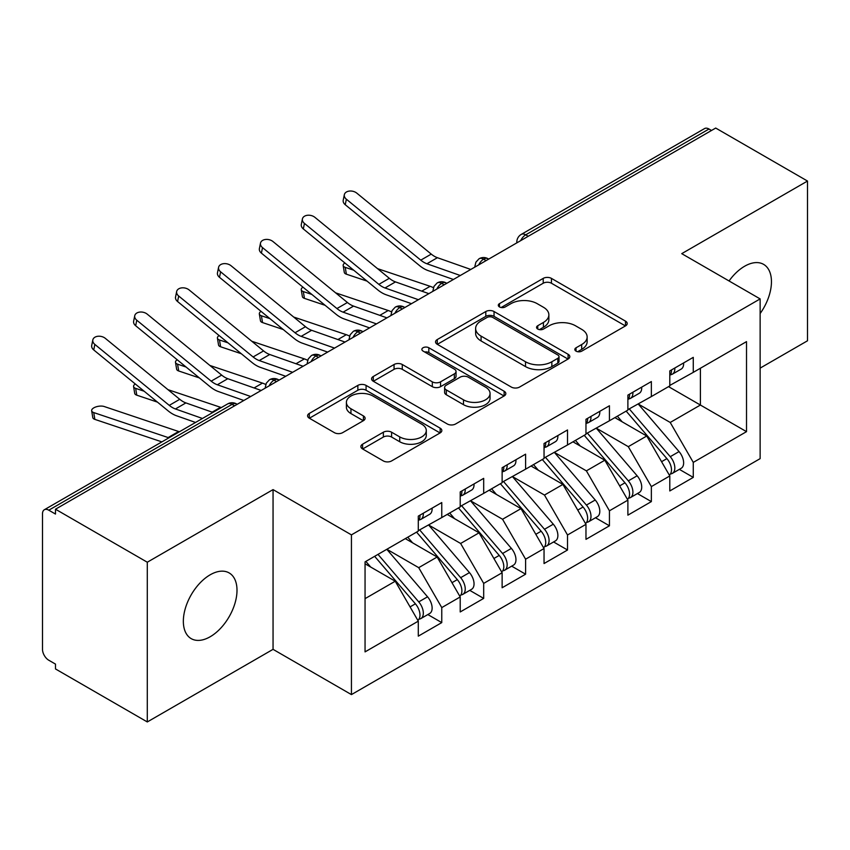 <?xml version="1.0" encoding="UTF-8"?>
<svg xmlns="http://www.w3.org/2000/svg" width="850" height="850" viewBox="0 0 850 850"><rect width="100%" height="100%" fill="white"/><g stroke="black" fill="none" stroke-linecap="round" stroke-linejoin="round"><path stroke-width="1.27" d="M576.024 351.135A4.069 2.348 0 0 0 581.782 351.135L625.494 325.901A5.823 3.357 0 0 0 627.204 323.521A5.823 3.357 0 0 0 625.494 321.141L551.438 278.386A5.823 3.357 0 0 0 543.214 278.386L499.492 303.62A4.069 2.348 0 0 0 498.302 305.288A4.069 2.348 0 0 0 499.492 306.946A4.069 2.348 0 0 0 505.251 306.946L510.914 303.684A18.615 10.752 0 0 1 537.242 303.684L543.416 307.243A18.615 10.752 0 0 1 548.866 314.851A18.615 10.752 0 0 1 543.416 322.447L537.753 325.72A4.069 2.348 0 0 0 536.562 327.377A4.069 2.348 0 0 0 537.753 329.046A4.069 2.348 0 0 0 543.522 329.046L549.174 325.773A18.615 10.752 0 0 1 575.503 325.773L581.676 329.343A18.615 10.752 0 0 1 587.138 336.94A18.615 10.752 0 0 1 581.676 344.547L576.024 347.809A4.069 2.348 0 0 0 574.834 349.467A4.069 2.348 0 0 0 576.024 351.135L576.024 347.809M210.173 636.756A37.942 21.909 120 0 0 234.961 603.33A37.942 21.909 120 0 0 229.139 572.921A37.942 21.909 120 0 0 210.173 574.802A37.942 21.909 120 0 0 185.385 608.239A37.942 21.909 120 0 0 191.197 638.637A37.942 21.909 120 0 0 210.173 636.756M760.134 313.544A37.942 21.909 120 0 0 763.597 264.361A37.942 21.909 120 0 0 744.621 266.241A37.942 21.909 120 0 0 729.056 280.967M362.578 444.199A5.823 3.357 0 0 0 360.878 446.569A5.823 3.357 0 0 0 362.578 448.949L383.361 460.944A5.823 3.357 0 0 0 391.584 460.944L440.141 432.916A5.823 3.357 0 0 0 441.841 430.536A5.823 3.357 0 0 0 440.141 428.156L366.074 385.401A5.823 3.357 0 0 0 357.85 385.401L309.294 413.429A5.823 3.357 0 0 0 307.594 415.809A5.823 3.357 0 0 0 309.294 418.179L334.401 432.671A5.823 3.357 0 0 0 342.624 432.671L363.407 420.676A5.823 3.357 0 0 0 365.107 418.306A5.823 3.357 0 0 0 363.407 415.926L350.954 408.744A15.566 8.989 0 0 1 346.396 402.39A15.566 8.989 0 0 1 356.012 394.081A15.566 8.989 0 0 1 372.969 396.036L421.728 424.182A15.566 8.989 0 0 1 426.286 430.536A15.566 8.989 0 0 1 416.681 438.834A15.566 8.989 0 0 1 399.712 436.889L391.584 432.204A5.823 3.357 0 0 0 383.361 432.204L362.578 444.199L362.578 448.949M760.134 368.124L807.5 340.786L807.5 181.05L715.7 128.053L55.494 509.214L55.494 514.059L48.79 510.191A8.893 5.132 -120 0 0 44.338 509.745A8.893 5.132 -120 0 0 42.5 513.814L42.5 649.347A8.893 5.132 -120 0 0 48.79 660.237L55.494 664.105L55.494 668.95L147.294 721.947L273.052 649.347L351.433 694.599L351.433 534.873L273.052 489.611L147.294 562.222L55.494 509.214M807.5 181.05L681.742 253.651L760.134 298.913L351.433 534.873M511.317 387.069A5.823 3.357 0 0 0 519.552 387.069L568.097 359.029A5.823 3.357 0 0 0 569.808 356.66A5.823 3.357 0 0 0 568.097 354.28L494.041 311.525A5.823 3.357 0 0 0 485.807 311.525L437.261 339.554A5.823 3.357 0 0 0 435.551 341.934A5.823 3.357 0 0 0 437.261 344.303L511.317 387.069M424.692 352.017A4.069 2.348 0 0 1 428.825 352.591L428.825 347.746L504.124 391.223A5.823 3.357 0 0 1 505.824 393.592A5.823 3.357 0 0 1 504.124 395.973L455.568 424.001A5.823 3.357 0 0 1 447.344 424.001L373.277 381.246L373.277 376.497A5.823 3.357 0 0 0 371.578 378.866A5.823 3.357 0 0 0 373.277 381.246M373.277 376.497L394.06 364.501A5.823 3.357 0 0 1 402.284 364.501L432.321 381.841A5.823 3.357 0 0 0 440.555 381.841L454.336 373.883A5.823 3.357 0 0 0 456.036 371.503A5.823 3.357 0 0 0 454.336 369.134L423.066 351.071A4.069 2.348 0 0 1 421.876 349.414A4.069 2.348 0 0 1 424.384 347.236A4.069 2.348 0 0 1 428.825 347.746M351.433 694.599L760.134 458.639L760.134 298.913M668.546 386.644L746.513 431.651L746.513 341.626L693.271 372.364L693.271 357.361L669.8 370.908L669.8 385.911L651.355 396.567L651.355 381.554L627.884 395.112L627.884 410.114L609.439 420.761L609.439 405.758L585.969 419.316L585.969 434.318L567.524 444.964L567.524 429.962L544.043 443.509L544.043 458.522L525.597 469.168L525.597 454.166L502.127 467.712L502.127 482.715L483.682 493.372L483.682 478.359L460.211 491.916L460.211 506.919L441.766 517.565L441.766 502.562L418.296 516.12L418.296 531.122L365.054 561.861L365.054 651.886L418.296 621.148L395.239 581.219L365.054 563.794M746.513 431.651L693.271 462.389L670.214 422.461L638.361 404.069M679.341 469.349L693.271 477.392L693.271 462.389M693.271 477.392L669.8 490.949L669.8 475.947L651.355 486.593L628.299 446.664L596.445 428.262M637.426 493.553L651.355 501.596L651.355 486.593M651.355 501.596L627.884 515.153L627.884 500.14L609.439 510.797L586.383 470.858L554.529 452.466M595.51 517.756L609.439 525.799L609.439 510.797M609.439 525.799L585.969 539.346L585.969 524.344L567.524 534.99L544.468 495.061L512.603 476.669M553.584 541.96L567.524 550.003L567.524 534.99M567.524 550.003L544.043 563.55L544.043 548.548L525.597 559.194L502.552 519.265L470.688 500.873M511.668 566.153L525.597 574.196L525.597 559.194M525.597 574.196L502.127 587.754L502.127 572.751L483.682 583.398L460.626 543.469L428.772 525.066M469.752 590.357L483.682 598.4L483.682 583.398M483.682 598.4L460.211 611.957L460.211 596.944L441.766 607.601L418.71 567.662L386.856 549.27M427.837 614.561L441.766 622.604L441.766 607.601M441.766 622.604L418.296 636.151L418.296 621.148M418.296 530.634L441.766 517.565M365.054 598.644L395.239 581.219M460.211 506.441L483.682 493.372M418.71 567.662L437.155 557.016L405.301 538.624M460.211 596.944L437.155 557.016M502.127 482.237L525.597 469.168M460.626 543.469L479.071 532.812L447.217 514.42M502.127 572.751L479.071 532.812M544.043 458.033L567.524 444.964M502.552 519.265L520.997 508.619L489.132 490.227M544.043 548.548L520.997 508.619M585.969 433.829L609.439 420.761M544.468 495.061L562.912 484.415L531.048 466.023M585.969 524.344L562.912 484.415M627.884 409.636L651.355 396.567M586.383 470.858L604.828 460.211L572.974 441.819M627.884 500.14L604.828 460.211M711.503 130.475L708.996 129.019L525.704 234.844L528.222 236.289M520.678 240.646A8.893 5.132 120 0 1 525.704 234.844A8.893 5.132 60 0 0 521.263 234.398L704.544 128.584A8.893 5.132 60 0 1 708.996 129.019M669.8 385.433L693.271 372.364M670.214 422.461L700.4 405.036L700.4 368.252L746.513 341.626M628.299 446.664L646.744 436.007L614.89 417.616M669.8 475.947L646.744 436.007M147.294 562.222L147.294 721.947M273.052 649.347L273.052 489.611M486.094 260.61L483.576 259.165A8.893 5.132 -120 0 0 479.134 258.719A8.893 5.132 -120 0 0 479.028 258.783L475.915 262.161L474.895 266.294A8.893 5.132 0 0 0 474.98 267.027M444.178 284.814L441.66 283.358A8.893 5.132 -120 0 0 437.219 282.922A8.893 5.132 -120 0 0 437.112 282.986L433.999 286.354L432.979 290.498A8.893 5.132 0 0 0 433.064 291.231M402.263 309.017L399.744 307.562A8.893 5.132 -120 0 0 395.303 307.126A8.893 5.132 -120 0 0 395.197 307.19L392.084 310.558L391.064 314.702A8.893 5.132 0 0 0 391.149 315.435M360.347 333.221L357.829 331.766A8.893 5.132 -120 0 0 353.377 331.319A8.893 5.132 -120 0 0 353.281 331.383L350.168 334.762L349.138 338.906A8.893 5.132 0 0 0 349.233 339.628M318.421 357.414L315.913 355.969A8.893 5.132 -120 0 0 311.461 355.523A8.893 5.132 -120 0 0 311.355 355.587L308.242 358.966L307.222 363.099A8.893 5.132 0 0 0 307.317 363.832M276.505 381.618L273.987 380.163A8.893 5.132 -120 0 0 269.546 379.727A8.893 5.132 -120 0 0 269.439 379.791L266.326 383.159L265.306 387.303A8.893 5.132 0 0 0 265.391 388.036M577.649 351.709L581.676 349.382A18.615 10.752 0 0 0 587.138 341.785L587.138 336.94M548.866 314.851L548.866 319.685A18.615 10.752 0 0 1 543.416 327.293L539.389 329.619M625.419 325.943L551.438 283.231A5.823 3.357 0 0 0 543.214 283.231L501.118 307.53M568.023 359.082L494.041 316.359A5.823 3.357 0 0 0 485.807 316.359L437.336 344.346M557.812 358.317A4.069 2.348 0 0 0 559.013 356.66A4.069 2.348 0 0 0 557.812 354.992L492.809 317.464A4.069 2.348 0 0 0 487.05 317.464L481.079 320.907A18.615 10.752 0 0 0 475.628 328.504A18.615 10.752 0 0 0 481.079 336.111L525.513 361.76A18.615 10.752 0 0 0 551.852 361.76L557.812 358.317L557.812 363.163A4.069 2.348 0 0 0 559.013 361.494L559.013 356.66M475.628 328.504L475.628 333.349A18.615 10.752 0 0 0 481.079 340.946L481.079 336.111M557.812 363.163L551.852 366.605A18.615 10.752 0 0 1 525.513 366.605L481.079 340.946M373.352 381.289L394.06 369.336L394.06 364.501M456.036 371.503L456.036 376.348A5.823 3.357 0 0 1 454.336 378.717L440.555 386.676A5.823 3.357 0 0 1 432.321 386.676L402.284 369.336A5.823 3.357 0 0 0 394.06 369.336M428.825 352.591L504.039 396.015M463.494 399.829A15.566 8.989 0 0 0 480.452 401.784A15.566 8.989 0 0 0 490.057 393.476A15.566 8.989 0 0 0 485.499 387.122L468.329 377.209A5.823 3.357 0 0 0 460.094 377.209L446.314 385.167A5.823 3.357 0 0 0 444.603 387.536A5.823 3.357 0 0 0 446.314 389.916L463.494 399.829L463.494 404.674A15.566 8.989 0 0 0 480.452 406.619A15.566 8.989 0 0 0 490.057 398.321L490.057 393.476M444.603 387.536L444.603 392.381A5.823 3.357 0 0 0 446.314 394.751L446.314 389.916M463.494 404.674L446.314 394.751M426.286 430.536L426.286 435.381A15.566 8.989 0 0 1 416.681 443.679A15.566 8.989 0 0 1 399.712 441.734L391.584 437.038A5.823 3.357 0 0 0 383.361 437.038L362.663 448.991M346.396 402.39L346.396 407.224A15.566 8.989 0 0 0 350.954 413.578L350.954 408.744M363.322 420.718L350.954 413.578M440.066 432.958L366.074 390.246A5.823 3.357 0 0 0 357.85 390.246L309.379 418.232M629.51 409.179L670.257 456.684A11.857 6.843 60 0 1 674.826 467.946A11.857 6.843 60 0 1 672.371 473.376L681.179 468.297A11.857 6.843 -120 0 0 683.634 462.868A11.857 6.843 -120 0 0 679.054 451.594L638.308 404.101M672.371 473.376A11.857 6.843 60 0 1 670.459 473.928M626.153 411.113L666.899 458.618A11.857 6.843 60 0 1 671.479 469.88A11.857 6.843 60 0 1 669.322 475.118M367.062 281.127L346.364 274.178A7.406 3.315 170.7 0 1 344.293 272.351L343.177 265.551A7.406 3.315 -9.3 0 0 345.249 267.368L353.759 270.226M344.856 262.937A7.406 3.315 -9.3 0 0 343.177 265.551M622.179 421.834L617.344 416.203M377.538 268.642L430.142 286.301A29.644 17.117 60 0 1 433.426 287.714M669.8 375.519A11.857 6.843 -120 0 0 671.479 370.674A11.857 6.843 -120 0 0 671.457 369.952M670.459 374.723A11.857 6.843 -120 0 0 672.371 374.17A11.857 6.843 -120 0 0 674.826 368.741A11.857 6.843 -120 0 0 674.804 368.018M683.612 362.939A11.857 6.843 60 0 1 683.634 363.662A11.857 6.843 60 0 1 681.179 369.091L672.371 374.17M470.783 269.45L437.399 257.699A21.93 12.665 60 0 1 431.258 254.107L356.841 193.163A7.406 5.068 11.4 0 0 349.308 191.08A7.406 5.068 11.4 0 0 344.335 194.714A7.406 5.068 11.4 0 0 346.364 199.208L345.249 204.722A7.406 5.068 -168.6 0 1 343.219 200.228L344.335 194.714M460.307 275.506L426.923 263.755A21.93 12.665 60 0 1 420.771 260.153L346.364 199.208M345.249 204.722L419.656 265.668A29.644 17.117 -120 0 0 427.964 270.534L453.411 279.48M587.584 433.383L628.331 480.877A11.857 6.843 60 0 1 632.91 492.15A11.857 6.843 60 0 1 630.456 497.579L639.264 492.49A11.857 6.843 -120 0 0 641.718 487.061A11.857 6.843 -120 0 0 637.139 475.798L596.392 428.294M630.456 497.579A11.857 6.843 60 0 1 628.543 498.121M584.237 435.317L624.984 482.811A11.857 6.843 60 0 1 629.563 494.084A11.857 6.843 60 0 1 627.406 499.322M325.146 305.32L304.449 298.371A7.406 3.315 170.7 0 1 302.366 296.554L301.251 289.744A7.406 3.315 -9.3 0 0 303.322 291.571L311.844 294.429M302.94 287.141A7.406 3.315 -9.3 0 0 301.251 289.744M580.263 446.027L575.429 440.396M335.623 292.846L388.216 310.505A29.644 17.117 60 0 1 391.51 311.908M545.668 457.576L586.415 505.081A11.857 6.843 60 0 1 590.994 516.354A11.857 6.843 60 0 1 588.54 521.773L597.338 516.694A11.857 6.843 -120 0 0 599.803 511.264A11.857 6.843 -120 0 0 595.223 500.002L554.476 452.498M588.54 521.773A11.857 6.843 60 0 1 586.617 522.325M542.311 459.521L583.068 507.014A11.857 6.843 60 0 1 587.637 518.288A11.857 6.843 60 0 1 585.491 523.515M283.22 329.524L262.523 322.575A7.406 3.315 170.7 0 1 260.451 320.748L259.335 313.947A7.406 3.315 -9.3 0 0 261.407 315.775L269.928 318.633M261.024 311.334A7.406 3.315 -9.3 0 0 259.335 313.947M538.347 470.231L533.513 464.599M293.707 317.05L346.301 334.698A29.644 17.117 60 0 1 349.594 336.111M503.752 481.78L544.499 529.284A11.857 6.843 60 0 1 549.079 540.547A11.857 6.843 60 0 1 546.624 545.976L555.422 540.898A11.857 6.843 -120 0 0 557.876 535.468A11.857 6.843 -120 0 0 553.297 524.195L512.55 476.701M546.624 545.976A11.857 6.843 60 0 1 544.701 546.529M500.395 483.714L541.142 531.218A11.857 6.843 60 0 1 545.721 542.491A11.857 6.843 60 0 1 543.564 547.719M241.304 353.728L220.607 346.779A7.406 3.315 170.7 0 1 218.535 344.951L217.419 338.151A7.406 3.315 -9.3 0 0 219.491 339.979L228.002 342.837M219.098 335.538A7.406 3.315 -9.3 0 0 217.419 338.151M496.421 494.434L491.598 488.803M251.781 341.243L304.385 358.902A29.644 17.117 60 0 1 307.668 360.315M461.837 505.984L502.584 553.488A11.857 6.843 60 0 1 507.163 564.751A11.857 6.843 60 0 1 504.698 570.18L513.506 565.101A11.857 6.843 -120 0 0 515.961 559.672A11.857 6.843 -120 0 0 511.381 548.399L470.634 500.905M504.698 570.18A11.857 6.843 60 0 1 502.786 570.732M458.479 507.918L499.226 555.422A11.857 6.843 60 0 1 503.806 566.684A11.857 6.843 60 0 1 501.649 571.923M199.389 377.921L178.691 370.983A7.406 3.315 170.7 0 1 176.619 369.155L175.504 362.344A7.406 3.315 -9.3 0 0 177.576 364.172L186.086 367.03M177.183 359.741A7.406 3.315 -9.3 0 0 175.504 362.344M454.506 518.638L449.682 512.996M209.865 365.447L262.469 383.106A29.644 17.117 60 0 1 265.752 384.519M627.884 399.723A11.857 6.843 -120 0 0 629.563 394.878A11.857 6.843 -120 0 0 629.531 394.156M628.543 398.916A11.857 6.843 -120 0 0 630.456 398.374A11.857 6.843 -120 0 0 632.91 392.944A11.857 6.843 -120 0 0 632.889 392.222M641.697 387.132A11.857 6.843 60 0 1 641.718 387.866A11.857 6.843 60 0 1 639.264 393.284L630.456 398.374M428.868 293.654L395.484 281.902A21.93 12.665 60 0 1 389.332 278.301L314.925 217.356A7.406 5.068 11.4 0 0 307.392 215.284A7.406 5.068 11.4 0 0 302.419 218.917A7.406 5.068 11.4 0 0 304.449 223.412L303.322 228.926A7.406 5.068 -168.6 0 1 301.304 224.432L302.419 218.917M418.391 299.699L385.007 287.959A21.93 12.665 60 0 1 378.856 284.357L304.449 223.412M303.322 228.926L377.74 289.871A29.644 17.117 -120 0 0 386.049 294.737L411.496 303.684M585.969 423.916A11.857 6.843 -120 0 0 587.637 419.082A11.857 6.843 -120 0 0 587.616 418.359M586.617 423.119A11.857 6.843 -120 0 0 588.54 422.567A11.857 6.843 -120 0 0 590.994 417.148A11.857 6.843 -120 0 0 590.973 416.426M599.771 411.336A11.857 6.843 60 0 1 599.803 412.059A11.857 6.843 60 0 1 597.338 417.488L588.54 422.567M386.952 317.858L353.568 306.106A21.93 12.665 60 0 1 347.416 302.504L273.009 241.559A7.406 5.068 11.4 0 0 265.466 239.477A7.406 5.068 11.4 0 0 260.504 243.111A7.406 5.068 11.4 0 0 262.523 247.616L261.407 253.13A7.406 5.068 -168.6 0 1 259.388 248.625L260.504 243.111M376.476 323.903L343.092 312.152A21.93 12.665 60 0 1 336.94 308.561L262.523 247.616M261.407 253.13L335.824 314.075A29.644 17.117 -120 0 0 344.133 318.931L369.569 327.888M544.043 448.12A11.857 6.843 -120 0 0 545.721 443.286A11.857 6.843 -120 0 0 545.7 442.563M544.701 447.323A11.857 6.843 -120 0 0 546.624 446.771A11.857 6.843 -120 0 0 549.079 441.341A11.857 6.843 -120 0 0 549.058 440.619M557.855 435.54A11.857 6.843 60 0 1 557.876 436.263A11.857 6.843 60 0 1 555.422 441.692L546.624 446.771M345.036 342.051L311.652 330.31A21.93 12.665 60 0 1 305.501 326.708L231.083 265.763A7.406 5.068 11.4 0 0 223.55 263.681A7.406 5.068 11.4 0 0 218.588 267.314A7.406 5.068 11.4 0 0 220.607 271.809L219.491 277.323A7.406 5.068 -168.6 0 1 217.472 272.829L218.588 267.314M334.56 348.107L301.166 336.356A21.93 12.665 60 0 1 295.024 332.754L220.607 271.809M219.491 277.323L293.909 338.268A29.644 17.117 -120 0 0 302.217 343.134L327.654 352.091M502.127 472.324A11.857 6.843 -120 0 0 503.806 467.479A11.857 6.843 -120 0 0 503.784 466.756M502.786 471.527A11.857 6.843 -120 0 0 504.698 470.974A11.857 6.843 -120 0 0 507.163 465.545A11.857 6.843 -120 0 0 507.131 464.822M515.939 459.744A11.857 6.843 60 0 1 515.961 460.466A11.857 6.843 60 0 1 513.506 465.896L504.698 470.974M303.121 366.254L269.737 354.503A21.93 12.665 60 0 1 263.585 350.912L189.167 289.967A7.406 5.068 11.4 0 0 181.634 287.884A7.406 5.068 11.4 0 0 176.662 291.518A7.406 5.068 11.4 0 0 178.691 296.013L177.576 301.527A7.406 5.068 -168.6 0 1 175.546 297.033L176.662 291.518M292.634 372.311L259.25 360.559A21.93 12.665 60 0 1 253.109 356.957L178.691 296.013M177.576 301.527L251.982 362.472A29.644 17.117 -120 0 0 260.302 367.338L285.738 376.284M419.911 530.188L460.668 577.681A11.857 6.843 60 0 1 465.237 588.954A11.857 6.843 60 0 1 462.783 594.384L471.591 589.294A11.857 6.843 -120 0 0 474.045 583.865A11.857 6.843 -120 0 0 469.466 572.602L428.719 525.098M462.783 594.384A11.857 6.843 60 0 1 460.87 594.926M416.564 532.121L457.311 579.615A11.857 6.843 60 0 1 461.89 590.888A11.857 6.843 60 0 1 459.733 596.126M157.473 402.124L136.776 395.176A7.406 3.315 170.7 0 1 134.704 393.359L133.588 386.548A7.406 3.315 -9.3 0 0 135.66 388.376L144.171 391.234M135.267 383.945A7.406 3.315 -9.3 0 0 133.588 386.548M412.59 542.831L407.756 537.2M167.949 389.651L220.554 407.299A29.644 17.117 60 0 1 221.308 407.575M460.211 496.527A11.857 6.843 -120 0 0 461.89 491.683A11.857 6.843 -120 0 0 461.869 490.96M460.87 495.72A11.857 6.843 -120 0 0 462.783 495.178A11.857 6.843 -120 0 0 465.237 489.749A11.857 6.843 -120 0 0 465.216 489.026M474.024 483.937A11.857 6.843 60 0 1 474.045 484.67A11.857 6.843 60 0 1 471.591 490.089L462.783 495.178M261.194 390.458L227.811 378.707A21.93 12.665 60 0 1 221.669 375.105L147.252 314.16A7.406 5.068 11.4 0 0 139.719 312.088A7.406 5.068 11.4 0 0 134.746 315.722A7.406 5.068 11.4 0 0 136.776 320.216L135.66 325.731A7.406 5.068 -168.6 0 1 133.631 321.236L134.746 315.722M250.718 396.504L217.334 384.763A21.93 12.665 60 0 1 211.183 381.161L136.776 320.216M135.66 325.731L210.067 386.676A29.644 17.117 -120 0 0 218.376 391.531L243.822 400.488M377.995 554.381L418.742 601.885A11.857 6.843 60 0 1 423.321 613.158A11.857 6.843 60 0 1 420.867 618.577L429.675 613.498A11.857 6.843 -120 0 0 432.129 608.069A11.857 6.843 -120 0 0 427.55 596.806L386.803 549.302M420.867 618.577A11.857 6.843 60 0 1 418.944 619.129M374.648 556.325L415.395 603.819A11.857 6.843 60 0 1 419.974 615.092A11.857 6.843 60 0 1 417.817 620.319M161.893 441.883L94.849 419.379A7.406 3.315 170.7 0 1 92.777 417.552L91.662 410.752A7.406 3.315 -9.3 0 0 93.734 412.579L168.151 437.559A29.644 17.117 60 0 1 168.906 437.824M179.393 431.779A29.644 17.117 60 0 0 178.627 431.502L104.221 406.523A7.406 3.315 -9.3 0 0 95.965 406.895A7.406 3.315 -9.3 0 0 91.662 410.752M370.674 567.035L365.84 561.404M418.296 520.721A11.857 6.843 -120 0 0 419.974 515.886A11.857 6.843 -120 0 0 419.942 515.164M418.944 519.924A11.857 6.843 -120 0 0 420.867 519.371A11.857 6.843 -120 0 0 423.321 513.952A11.857 6.843 -120 0 0 423.3 513.23M432.108 508.141A11.857 6.843 60 0 1 432.129 508.863A11.857 6.843 60 0 1 429.675 514.293L420.867 519.371M212.925 412.42L185.895 402.911A21.93 12.665 60 0 1 179.743 399.309L105.336 338.364A7.406 5.068 11.4 0 0 97.793 336.281A7.406 5.068 11.4 0 0 92.831 339.915A7.406 5.068 11.4 0 0 94.849 344.42L93.734 349.934A7.406 5.068 -168.6 0 1 91.715 345.429L92.831 339.915M202.438 418.466L175.419 408.956A21.93 12.665 60 0 1 169.267 405.365L94.849 344.42M93.734 349.934L168.151 410.879A29.644 17.117 -120 0 0 176.46 415.735L195.542 422.45M234.589 405.822L232.071 404.366L48.79 510.191M237.192 404.313L236.523 403.931A8.893 5.132 120 0 0 232.071 404.366A8.893 5.132 -120 0 0 227.63 403.931L44.338 509.745M488.697 259.112L488.027 258.719A8.893 5.132 120 0 0 483.576 259.165A8.893 5.132 120 0 0 478.752 264.849M516.811 242.877L516.811 242.101A8.893 5.132 0 0 0 516.906 242.824M446.781 283.316L446.112 282.922A8.893 5.132 120 0 0 441.66 283.358A8.893 5.132 120 0 0 436.836 289.053M404.866 307.509L404.186 307.126A8.893 5.132 120 0 0 399.744 307.562A8.893 5.132 120 0 0 394.921 313.257M362.95 331.712L362.27 331.319A8.893 5.132 120 0 0 357.829 331.766A8.893 5.132 120 0 0 353.005 337.45M321.024 355.916L320.354 355.523A8.893 5.132 120 0 0 315.913 355.969A8.893 5.132 120 0 0 311.089 361.654M279.108 380.12L278.439 379.727A8.893 5.132 120 0 0 273.987 380.163A8.893 5.132 120 0 0 269.163 385.858M581.676 349.382L581.676 344.547M537.753 329.046L537.753 325.72M543.416 327.293L543.416 322.447M499.492 306.946L499.492 303.62M543.214 283.231L543.214 278.386M551.438 283.231L551.438 278.386M625.494 325.901L625.494 321.141M437.261 344.303L437.261 339.554M485.807 316.359L485.807 311.525M494.041 316.359L494.041 311.525M568.097 359.029L568.097 354.28M525.513 366.605L525.513 361.76M551.852 366.605L551.852 361.76M402.284 369.336L402.284 364.501M432.321 386.676L432.321 381.841M440.555 386.676L440.555 381.841M454.336 378.717L454.336 373.883M504.124 395.973L504.124 391.223M383.361 437.038L383.361 432.204M391.584 437.038L391.584 432.204M399.712 441.734L399.712 436.889M363.407 420.676L363.407 415.926M309.294 418.179L309.294 413.429M357.85 390.246L357.85 385.401M366.074 390.246L366.074 385.401M440.141 432.916L440.141 428.156M345.249 267.368L346.364 274.178M666.899 458.618L661.576 461.688M679.054 451.594L670.257 456.684M430.142 286.301L421.749 291.146M426.923 263.755L437.399 257.699M420.771 260.153L431.258 254.107M303.322 291.571L304.449 298.371M624.984 482.811L619.65 485.892M637.139 475.798L628.331 480.877M388.216 310.505L379.822 315.35M261.407 315.775L262.523 322.575M583.068 507.014L577.734 510.096M595.223 500.002L586.415 505.081M346.301 334.698L337.907 339.543M219.491 339.979L220.607 346.779M541.142 531.218L535.819 534.299M553.297 524.195L544.499 529.284M304.385 358.902L295.991 363.747M177.576 364.172L178.691 370.983M499.226 555.422L493.903 558.492M511.381 548.399L502.584 553.488M262.469 383.106L254.076 387.951M385.007 287.959L395.484 281.902M378.856 284.357L389.332 278.301M343.092 312.152L353.568 306.106M336.94 308.561L347.416 302.504M301.166 336.356L311.652 330.31M295.024 332.754L305.501 326.708M259.25 360.559L269.737 354.503M253.109 356.957L263.585 350.912M135.66 388.376L136.776 395.176M457.311 579.615L451.977 582.696M469.466 572.602L460.668 577.681M220.554 407.299L212.16 412.154M217.334 384.763L227.811 378.707M211.183 381.161L221.669 375.105M93.734 412.579L94.849 419.379M415.395 603.819L410.061 606.9M427.55 596.806L418.742 601.885M178.627 431.502L168.151 437.559M175.419 408.956L185.895 402.911M169.267 405.365L179.743 399.309M488.027 258.719A8.893 8.893 0 0 0 479.134 258.719M521.263 234.398A8.893 8.893 0 0 0 516.811 242.101M446.112 282.922A8.893 8.893 0 0 0 437.219 282.922M474.895 266.294L474.895 267.081M404.186 307.126A8.893 8.893 0 0 0 395.303 307.126M432.979 290.498L432.979 291.284M362.27 331.319A8.893 8.893 0 0 0 353.377 331.319M391.064 314.702L391.064 315.478M320.354 355.523A8.893 8.893 0 0 0 311.461 355.523M349.138 338.906L349.138 339.681M278.439 379.727A8.893 8.893 0 0 0 269.546 379.727M307.222 363.099L307.222 363.885M236.523 403.931A8.893 8.893 0 0 0 227.63 403.931M265.306 387.303L265.306 388.089"/></g></svg>
